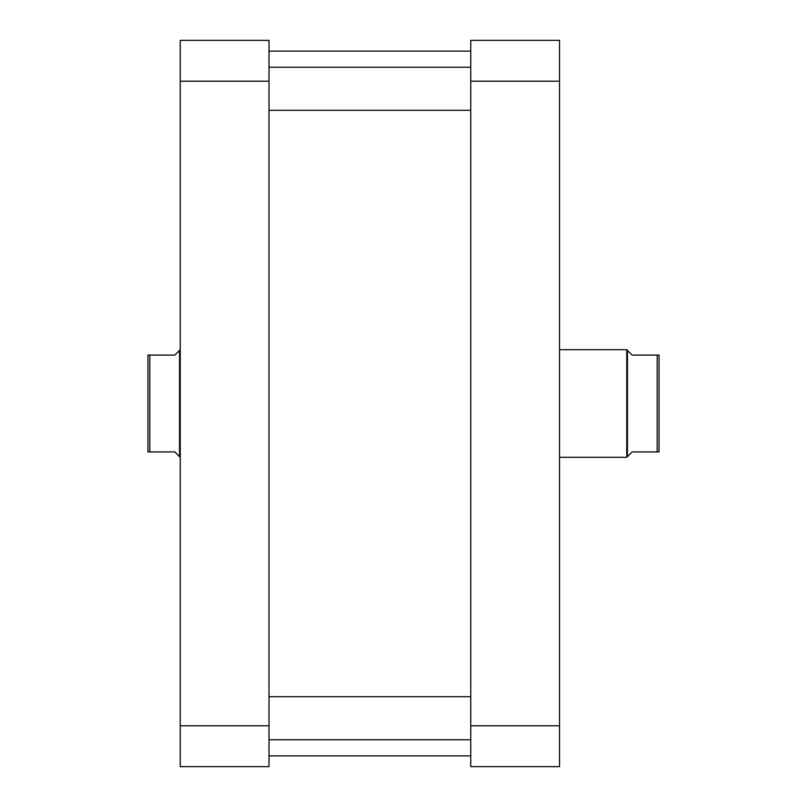 <?xml version="1.0" encoding="UTF-8"?>
<svg xmlns="http://www.w3.org/2000/svg" width="807" height="807" viewBox="0 0 807 807"><rect width="100%" height="100%" fill="white"/><g stroke="black" fill="none" stroke-linecap="round" stroke-linejoin="round"><path stroke-width="1.21" d="M470.753 725.796L470.753 766.65L559.523 766.65L559.523 81.204L470.753 81.204L470.753 725.796L559.523 725.796M559.523 81.204L559.523 40.35L470.753 40.35L470.753 81.204M269.003 81.204L269.003 40.35L180.233 40.35L180.233 766.65L269.003 766.65L269.003 81.204L180.233 81.204M269.003 725.796L180.233 725.796M659.047 451.92L659.047 355.08L657.17 355.08L657.17 451.92L659.047 451.92M657.17 451.92L632.153 451.92L626.767 457.297L626.767 349.703L559.523 349.703M627.442 456.631L627.442 350.369L632.153 355.08L657.17 355.08M149.83 451.92L147.953 451.92L147.953 355.08L149.83 355.08L149.83 451.92L174.847 451.92L179.558 456.631L179.558 350.369L174.847 355.08L149.83 355.08M470.753 67.253L269.003 67.253M470.753 110.287L269.003 110.287M269.003 755.887L470.753 755.887M269.003 51.113L470.753 51.113M627.442 350.369L626.767 349.703M179.558 456.631L180.233 457.297M179.558 350.369L180.233 349.703M559.523 457.297L626.767 457.297M470.753 696.713L269.003 696.713M470.753 739.747L269.003 739.747"/></g></svg>
